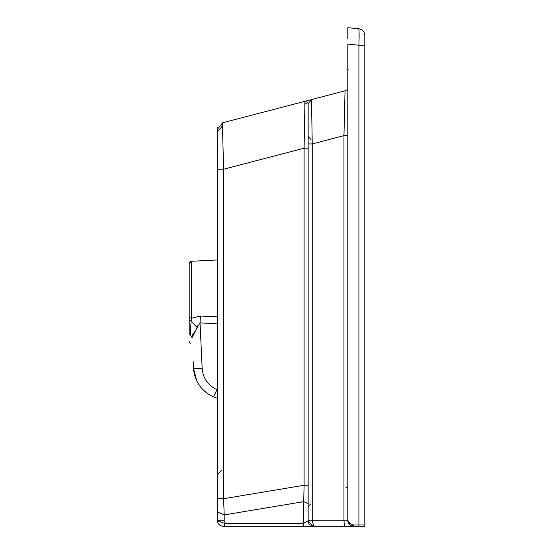 <?xml version="1.0" encoding="UTF-8"?>
<svg xmlns="http://www.w3.org/2000/svg" width="554" height="554" viewBox="0 0 554 554"><rect width="100%" height="100%" fill="white"/><g stroke="black" fill="none" stroke-linecap="round" stroke-linejoin="round"><path stroke-width="0.83" d="M217.521 334.838L217.161 323.875L200.036 322.857L202.162 368.555C196.899 368.729 193.997 368.604 193.457 368.188L194.378 374.483M197.12 381.706L199.315 385.321M189.198 333.508L189.198 320.24L189.198 333.508C189.198 344.29 189.198 344.29 189.198 333.508L189.198 327.774L189.198 333.508L192.03 337.601L192.57 334.574L195.548 330.717L197.162 327.594L192.03 337.601L190.14 334.941C190.341 346.326 190.341 346.326 190.14 334.941L191.345 318.273L191.345 261.273L191.345 302.221M208.408 394.143L206.607 392.876M205.603 392.087L203.027 389.753M199.267 385.245L196.995 381.471M196.919 381.318L193.464 368.271M197.425 326.902L198.159 324.99M189.198 276.668L189.198 263.475L189.198 276.668M189.198 314.499L189.198 311.487M189.198 308.453L189.198 263.475L189.198 317.407L191.345 318.273L200.416 316.057L217.223 316.777L217.14 259.958L217.168 302.221M189.198 326.915L189.198 326.486M223.899 526.3L223.186 526.3L224.294 526.3L224.197 523.246L217.521 520.781L217.521 511.951L224.197 514.915L223.608 498.69L217.521 498.69L217.521 169.226L223.608 169.226L222.438 125.903M364.802 35.262L364.802 526.3L313.82 526.3L312.234 520.781L312.234 143.922L343.958 135.64L347.808 135.64M347.808 520.081L347.808 64.943L347.808 89.367L345.038 90.828L222.556 122.801L304.797 101.334L307.685 102.268L308.156 103.84L308.156 143.922L312.234 143.922L311.514 99.575L345.038 90.828L343.958 135.64L343.958 520.781L344.519 526.3L224.294 526.3M217.736 127.545L217.521 169.226L217.736 127.545M219.827 525.227L218.657 524.098M218.02 523.045L217.791 522.47M364.802 45.199L358.909 45.199C359.255 35.241 359.179 29.764 358.68 28.76C362.427 29.452 364.47 31.654 364.802 35.352C364.47 31.654 362.427 29.452 358.68 28.76L347.808 27.7L347.808 31.924M347.808 33.018L347.808 37.284M347.808 38.635L347.808 27.7M308.897 523.509L308.433 522.484L308.897 523.509M353.237 524.97L349.422 523.308L348.231 521.543L347.808 519.451L347.808 520.781L353.237 526.293L353.473 524.97L353.237 526.293M364.802 96.174L364.802 105.53M364.802 124.075L364.802 134.137M326.825 526.3L313.82 526.3M217.521 155.66L217.521 131.845L222.438 125.917L222.556 122.801L217.521 129.2L217.521 131.845M217.93 476.35L217.521 476.35L217.521 520.781C217.881 524.112 219.765 525.947 223.186 526.3C219.765 525.988 217.874 524.153 217.521 520.781L217.521 498.69M217.521 479.148L217.521 479.639M217.521 149.58L217.521 152.495M310.462 99.997L311.514 99.575L308.156 103.799M308.156 144.012L308.156 520.781L312.719 526.196M312.214 526.071L311.154 525.649M310.295 525.102L309.541 524.396M223.906 526.3L223.186 526.3M347.884 521.681L348.071 522.436M348.681 523.724L349.449 524.666M350.696 525.587L352.233 526.168M345.038 90.828L311.514 99.575M304.797 101.334L304.88 104.394L307.685 102.268M308.156 148.209L304.098 148.209L223.608 169.226L223.608 498.69L304.098 485.269L308.156 485.269M308.156 503.628L303.703 501.654L304.098 485.269L304.098 148.209L304.88 104.394M347.808 520.781L308.156 520.781L303.703 523.246L303.8 526.3L316.175 526.3M303.703 501.654L224.197 514.915L224.197 523.246L303.703 523.246L303.703 501.654M217.521 143.313L217.521 169.51M364.802 524.97L358.909 524.97L358.909 45.199L347.815 44.119L347.808 519.451M217.77 522.401L217.521 521.106M217.521 157.828L217.521 169.226L217.521 157.828M202.162 368.555C202.999 378.299 207.923 385.328 216.933 389.642L217.521 389.891M193.124 361.07L193.457 368.188C194.606 381.477 201.317 391.062 213.602 396.941L217.521 398.368M200.416 316.057L200.036 322.857L197.162 327.594L191.158 321.05L189.198 320.233L189.198 327.774L189.198 317.407M192.058 338.162L192.03 337.601M190.292 343.501L189.198 341.638M217.521 323.875L217.161 323.875L217.521 316.777M217.521 141.866L217.521 152.419M217.521 519.908L217.521 500.678M348.944 69.866L347.808 69.866L348.944 69.866M224.197 520.781L217.521 520.781M216.933 389.642L213.602 396.941M358.909 526.3L358.909 524.97L353.473 524.97M217.14 259.958L191.172 261.287M191.047 261.308L189.627 262.18M189.544 262.305L189.198 263.316M345.779 487.887L347.808 487.298L345.779 487.887M221.261 470.464L217.521 474.813M191.345 261.273L189.198 263.475M217.521 521.397L217.521 520.815M217.521 496.336L217.521 497.395M217.521 501.065L217.521 506.037M217.521 511.107L217.521 521.591M310.967 139.573L308.156 136.312M310.967 503.738L308.156 507"/></g></svg>
